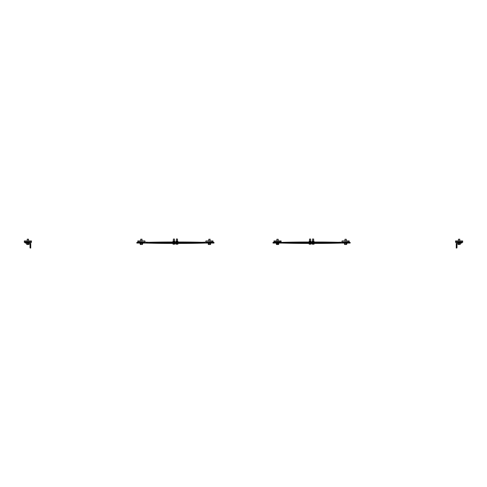 <?xml version="1.0" encoding="UTF-8"?>
<svg xmlns="http://www.w3.org/2000/svg" width="487" height="487" viewBox="0 0 487 487"><rect width="100%" height="100%" fill="white"/><g stroke="black" fill="none" stroke-linecap="round" stroke-linejoin="round"><path stroke-width="0.73" d="M204.942 242.368L204.942 242.368A2.131 1.504 90 0 1 204.911 242.362A1658.229 1172.544 -90 0 0 180.683 242.009L175.667 242.009A1658.229 1172.544 90 0 1 199.895 242.362A2.131 1.504 -90 0 0 199.932 242.368L213.002 241.832L213.002 240.949L205.91 240.949L205.91 241.832M144.919 241.832L144.919 240.949L137.827 240.949L137.827 241.832L150.903 242.368A2.837 2.009 -90 0 1 150.94 242.368A1657.517 1172.039 90 0 0 175.162 242.721M204.942 243.074L204.942 243.074A2.131 1.504 90 0 0 204.911 243.074A1658.229 1172.544 -90 0 1 180.683 243.427L175.162 243.427A1658.229 1172.544 -90 0 1 150.933 243.074A2.131 1.504 90 0 0 150.903 243.074L141.875 243.074L141.875 242.368M141.875 243.074L136.859 243.074L136.859 242.368L137.827 242.368L137.827 241.832M145.887 243.074A2.131 1.504 -90 0 1 145.917 243.074A1658.229 1172.544 90 0 0 170.152 243.427L175.162 243.427M208.953 242.368L208.953 243.074L213.97 243.074L213.97 242.368L205.91 242.368M208.953 243.074L199.932 243.074A2.837 2.009 90 0 1 199.889 243.074A1657.517 1172.039 -90 0 0 175.667 242.721M145.887 242.368A2.131 1.504 -90 0 0 145.917 242.362A1658.229 1172.544 90 0 1 170.152 242.009L175.667 242.009M176.525 239.062L177.475 239.062L177.475 240.822M177.475 239.062L176.598 238.959M175.923 243.427L176.057 244.194M176.653 244.115L177.152 244.194L176.288 244.194L176.653 243.427M177.152 244.194L177.779 244.194L177.152 244.194M177.652 243.427L177.652 244.115M177.913 243.427L177.913 244.115M177.371 241.826L177.81 241.826L177.816 241.29L176.02 241.29L176.032 241.747L177.371 241.826M176.026 241.826L176.02 241.29M176.16 240.968L177.676 240.968L176.026 241.126M176.927 241.747L176.927 241.29M175.764 242.009L178.072 241.826L175.764 242.009M173.518 239.062L174.468 239.062L174.468 240.822M174.468 239.062L173.354 239.062L173.354 240.822M174.638 244.115L174.139 244.194L174.638 244.115L174.638 243.427M173.049 244.194L172.915 243.427M173.281 244.194L174.139 244.194L173.281 244.194M173.646 243.427L173.646 244.115M174.906 243.427L174.906 244.115M173.92 241.747L173.92 241.29L174.809 241.29L174.803 241.826L173.019 241.826M173.153 240.968L174.669 240.968L173.019 241.126M173.92 241.29L173.013 241.29L173.019 241.747L173.013 241.29M172.757 242.009L175.064 242.009M144.919 242.368L137.827 242.368M140.195 243.342L142.551 243.342L142.533 244.419L140.366 244.511L142.533 244.419M139.866 243.342L142.88 243.342M140.822 239.154L142.04 239.275L140.7 239.275L140.7 240.949M140.213 243.622L140.213 244.419M140.792 243.622L140.792 244.419M141.954 243.622L141.954 244.419M141.924 239.154L142.04 240.949M213.002 241.832L213.002 242.368M208.278 243.342L210.634 243.342M207.949 243.074L210.962 243.074M208.789 239.275L210.128 239.275L208.789 239.275L208.789 240.949M210.615 244.419L210.615 243.622M208.588 244.511L209.459 244.511L208.588 244.511M209.459 244.511L210.329 244.511L209.459 244.511M208.296 243.622L208.296 244.419M208.874 243.622L208.874 244.419M210.037 243.622L210.037 244.419M210.007 239.154L210.128 240.949M30.736 248.041L30.377 248.041A0.353 0.353 0 0 1 30.024 247.682L30.024 243.786A0.712 0.712 0 0 0 29.317 243.074L25.415 243.074A0.353 0.353 0 0 1 25.062 242.721L25.062 242.368L30.736 242.368L30.736 248.041M27.345 239.154L28.569 239.275L27.223 239.275L27.223 240.949M31.442 241.832L31.442 240.949L24.35 240.949L24.35 241.832L31.442 241.832L31.442 242.368L30.736 242.368M24.35 241.832L24.35 242.368L25.062 242.368M26.718 243.342L29.074 243.342M29.317 243.074L26.389 243.342L29.403 243.08M28.447 239.154L28.569 240.949M29.056 244.419L29.056 243.622M27.029 244.511L27.899 244.511L27.029 244.511M27.899 244.511L28.77 244.511L27.899 244.511M26.736 243.622L26.736 244.419M27.315 243.622L27.315 244.419M28.477 243.622L28.477 244.419M273.998 241.832L281.09 241.832L281.09 240.949L273.998 240.949L273.998 242.368L273.03 242.368L273.03 243.074L278.047 243.074L278.047 242.368M282.058 242.368L282.058 242.368A2.131 1.504 -90 0 0 282.089 242.362A1658.229 1172.544 90 0 1 306.317 242.009L311.838 242.009A1658.229 1172.544 90 0 1 336.067 242.362A2.131 1.504 -90 0 0 336.097 242.368L349.173 241.832L349.173 240.949L342.081 240.949L342.081 241.832M282.058 243.074L282.058 243.074A2.131 1.504 -90 0 1 282.089 243.074A1658.229 1172.544 90 0 0 306.317 243.427L311.333 243.427A1658.229 1172.544 -90 0 1 287.105 243.074A2.131 1.504 90 0 0 287.068 243.074L278.047 243.074M281.09 241.832L281.09 242.368L287.068 242.368A2.837 2.009 -90 0 1 287.111 242.368A1657.517 1172.039 90 0 0 311.333 242.721M341.113 242.368L341.113 242.368A2.131 1.504 90 0 1 341.083 242.362A1658.229 1172.544 -90 0 0 316.848 242.009L311.838 242.009M341.113 243.074A2.131 1.504 90 0 0 341.083 243.074A1658.229 1172.544 -90 0 1 316.848 243.427L311.333 243.427M345.125 242.368L345.125 243.074L336.097 243.074A2.837 2.009 90 0 1 336.06 243.074A1657.517 1172.039 -90 0 0 311.838 242.721M349.173 241.832L349.173 242.368L350.141 242.368L350.141 243.074L345.125 243.074M309.683 239.062L310.639 239.062L310.639 240.822M310.639 239.062L309.525 239.062L309.525 240.822M310.809 244.115L310.31 244.194L310.809 244.115L310.809 243.427M309.221 244.194L309.087 243.427M309.452 244.194L310.31 244.194L309.452 244.194M309.811 243.427L309.811 244.115M311.077 243.427L311.077 244.115M310.091 241.747L310.091 241.29L310.98 241.29L310.974 241.826L309.19 241.826M309.324 240.968L310.84 240.968L309.19 241.126M310.091 241.29L309.184 241.29L309.19 241.747L309.184 241.29M308.928 242.009L311.236 242.009M312.697 239.062L313.646 239.062L313.646 240.822M313.646 239.062L312.77 238.959M312.094 243.427L312.228 244.194M312.824 244.115L313.324 244.194L312.459 244.194L312.824 243.427M313.324 244.194L313.951 244.194L313.324 244.194M313.817 243.427L313.817 244.115M314.085 243.427L314.085 244.115M313.543 241.826L313.981 241.826L313.987 241.29L312.191 241.29L312.197 241.747L313.543 241.826M312.197 241.826L312.191 241.29M312.331 240.968L313.847 240.968L312.197 241.126M313.098 241.747L313.098 241.29M311.936 242.009L314.243 241.826L311.936 242.009M346.3 239.275L346.3 240.949L346.3 239.275L344.96 239.275L346.3 239.275M349.173 242.368L342.081 242.368M346.805 243.342L344.449 243.342M344.12 243.074L347.134 243.342M344.626 244.511L344.467 243.622M345.046 244.419L345.63 244.511L344.759 244.511L345.046 243.622M346.208 244.419L345.63 244.511L346.208 244.419L346.208 243.622M346.634 244.511L346.787 243.622M276.671 244.511L277.541 244.511L276.385 244.419L276.366 243.342M278.412 244.511L277.541 244.511L278.704 244.419L278.704 243.622L276.366 243.622M281.09 242.368L273.998 242.368M276.038 243.074L279.051 243.074M278.211 239.275L276.872 239.275L278.211 239.275L278.211 240.949M278.126 243.622L278.126 244.419M276.963 243.622L276.963 244.419M456.264 242.368L461.938 242.368L461.938 242.721A0.353 0.353 0 0 1 461.585 243.074L457.683 243.074A0.712 0.712 0 0 0 456.976 243.786L456.976 247.682A0.353 0.353 0 0 1 456.623 248.041L456.264 248.041L456.264 242.368L455.558 242.368L455.558 241.832L462.65 241.832L462.65 240.949L455.558 240.949L455.558 241.832M462.65 241.832L462.65 242.368L461.938 242.368M460.282 243.342L457.926 243.342M457.597 243.08L460.611 243.342M459.655 239.154L458.431 239.275L459.777 239.275L459.777 240.949M457.944 244.419L457.944 243.622M458.523 244.419L459.101 244.511L458.23 244.511L458.523 243.622M459.685 244.419L459.101 244.511L459.685 244.419L459.685 243.622M460.264 244.419L460.264 243.622M145.917 243.074L150.933 243.074M199.895 242.362L204.911 242.362M287.105 243.074L282.089 243.074M341.083 242.362L336.067 242.362M176.361 240.822L176.464 238.959M312.532 240.822L312.636 238.959M344.96 240.949L344.96 239.275M276.872 240.949L276.872 239.275M458.431 240.949L458.431 239.275"/></g></svg>
